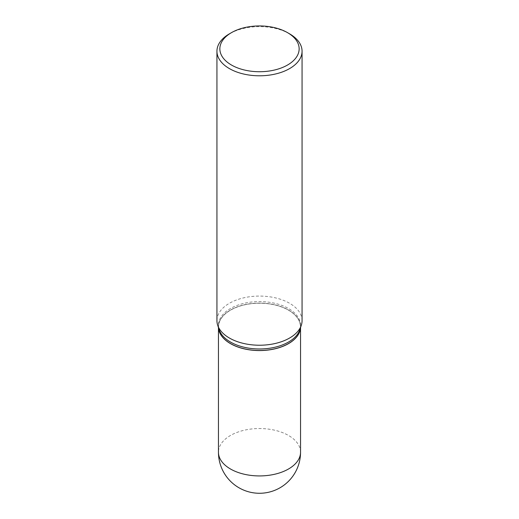 <?xml version="1.0" encoding="UTF-8"?>
<svg xmlns="http://www.w3.org/2000/svg" width="519" height="519" viewBox="0 0 519 519"><rect width="100%" height="100%" fill="white"/><g stroke="black" fill="none" stroke-linecap="round" stroke-linejoin="round"><path stroke-width="0.39" stroke-dasharray="2.6 1.95" d="M218.454 326.788A41.046 23.699 0 0 1 230.475 310.031A41.046 23.699 0 0 1 275.206 304.893A41.046 23.699 0 0 1 300.546 326.788A41.046 23.699 0 0 1 300.52 327.619A41.046 23.699 0 0 0 300.546 326.866A41.046 23.699 0 0 0 288.525 310.109A41.046 23.699 0 0 0 243.794 304.977A41.046 23.699 0 0 0 218.454 326.866A41.046 23.699 0 0 0 218.473 327.606A41.046 23.699 0 0 1 218.454 326.788L218.454 325.283A41.046 23.699 0 0 0 219.2 329.773M299.8 329.773A41.046 23.699 0 0 0 300.546 325.283A41.046 23.699 0 0 0 275.206 303.388A41.046 23.699 0 0 0 230.475 308.526A41.046 23.699 0 0 0 218.454 325.283M288.454 343.584A40.949 23.64 0 0 0 288.454 310.154A40.949 23.64 0 0 0 230.546 310.154A40.949 23.64 0 0 0 230.507 343.565M302.064 320.658A42.564 24.575 0 0 0 275.79 297.951A42.564 24.575 0 0 0 229.404 303.278A42.564 24.575 0 0 0 216.936 320.658M289.596 33.845A42.564 24.575 0 0 0 229.404 33.845M300.546 452.231A41.046 23.699 0 0 0 288.525 435.473A41.046 23.699 0 0 0 230.475 435.473A41.046 23.699 0 0 0 218.454 452.231M300.546 327.547L300.546 326.866M218.454 327.547L218.454 326.866M300.546 326.788L300.546 325.283"/><path stroke-width="0.78" d="M230.475 343.623A41.046 23.699 0 0 0 274.616 348.904A41.046 23.699 0 0 0 300.527 327.606A41.046 23.699 0 0 1 288.525 343.546L288.525 343.546A41.046 23.699 0 0 1 230.475 343.546A41.046 23.699 0 0 1 218.48 327.619A41.046 23.699 0 0 0 230.475 343.623M229.404 33.845L231.468 32.652L229.404 33.845A42.564 24.575 0 0 0 216.936 51.225L216.936 320.658A42.564 24.575 0 0 0 217.708 325.309L219.2 329.773A41.046 23.699 0 0 0 247.472 347.938A41.046 23.699 0 0 0 288.525 342.034A41.046 23.699 0 0 0 299.8 329.773L301.292 325.309A42.564 24.575 0 0 0 302.064 320.658L302.064 51.225A42.564 24.575 0 0 0 289.596 33.845L287.532 32.652A39.645 22.888 0 0 0 231.468 32.652L231.468 32.652A39.645 22.888 0 0 0 231.468 65.024A39.645 22.888 0 0 0 287.532 65.024A39.645 22.888 0 0 0 287.532 32.652M230.507 343.565A40.949 23.64 0 0 0 230.546 343.584A40.949 23.64 0 0 0 288.454 343.584L288.454 343.584M216.936 51.225A42.564 24.575 0 0 0 243.21 73.925A42.564 24.575 0 0 0 289.596 68.599A42.564 24.575 0 0 0 302.064 51.225M217.708 325.309A42.564 24.575 0 0 0 247.025 344.149A42.564 24.575 0 0 0 289.596 338.031A42.564 24.575 0 0 0 301.292 325.309M300.546 452.231A41.046 41.046 0 0 1 280.02 487.776A41.046 41.046 0 0 1 218.454 452.231A41.046 23.699 0 0 0 230.475 468.988A41.046 23.699 0 0 0 288.525 468.988A41.046 23.699 0 0 0 300.546 452.231L300.546 327.547M218.454 452.231L218.454 327.547"/></g></svg>
